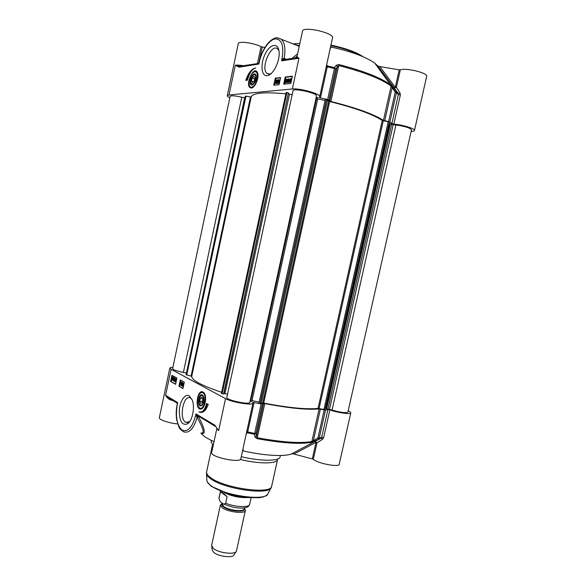<?xml version="1.0" encoding="UTF-8"?>
<svg xmlns="http://www.w3.org/2000/svg" width="586" height="586" viewBox="0 0 586 586"><rect width="100%" height="100%" fill="white"/><g stroke="black" fill="none" stroke-linecap="round" stroke-linejoin="round"><path stroke-width="0.88" d="M271.142 73.55L269.487 74.1L266.982 73.353C260.199 68.284 271.377 42.661 277.749 49.004L278.965 50.828M267.172 75.645L268.249 75.382C274.072 73.719 280.452 59.486 279.009 51.099C277.845 42.111 269.648 44.287 264.989 54.388C260.177 64.299 261.356 76.517 267.172 75.645M239.901 66.284L235.294 65.229L238.912 67.2L240.114 66.247M229.837 97.796C228.064 96.939 227.214 96.236 227.295 95.694L229.009 94.976L292.348 88.991C299.893 88.01 321.165 94.038 319.707 96.705L319.099 97.357L320.483 97.957L327.64 99.547L330.87 101.481C355.87 107.743 373.399 114.036 383.456 120.372L389.91 121.954L391.873 123.587L393.821 124.122C402.78 124.818 415.357 128.715 414.463 130.473C414.295 131.044 413.181 131.359 411.13 131.418M251.423 87.959C255.21 87.944 259.576 76.92 257.452 72.635C253.628 64.13 244.025 87.263 251.035 87.959L251.423 87.959M245.746 80.37C248.369 72.811 251.694 68.679 255.73 67.976C252.002 69.133 249.24 73.199 247.424 80.172L245.746 80.37M275.281 78.187L280.599 77.557L279.068 84.677L273.772 85.234L275.281 78.187L275.86 78.392L274.409 85.16M285.243 77.008L292.363 76.165L290.795 83.446L283.697 84.186L285.243 77.008L285.836 77.227L285.338 79.528M319.707 96.705L332.511 37.944C334.518 32.926 302.786 25.806 302.486 31.212L296.985 56.739L298.977 58.256L281.58 60.849L284.364 59.589M295.439 57.919L298.977 58.256L292.348 88.991M296.985 56.739L296.362 57.78L283.441 59.728L284.283 59.545L284.107 58.373L283.009 58.776L281.58 60.849L282.034 58.717L283.009 58.776L283.353 59.757M258.594 63.354L258.873 64.021L259.276 62.197C261.62 50.96 268.871 40.053 275.017 38.91C281.741 38.932 284.078 45.532 282.034 58.717M238.912 67.2L258.88 64.028L259.276 62.197M256.038 64.65L257.269 63.669M239.784 66.255L258.433 63.434L259.078 62.299C260.733 55.003 263.575 48.814 267.604 43.73C269.846 41.079 272.153 39.284 274.512 38.346C275.647 37.379 277.962 37.709 281.456 39.328L277.771 37.848M258.8 63.171L262.242 47.005L261.041 46.646C253.577 42.866 238.282 40.852 238.282 43.613L227.295 95.694M252.207 87.746L251.138 87.629M256.177 71.58L257.247 72.21M251.782 70.628C249.519 73.016 247.724 76.239 246.398 80.297M280.533 77.85L275.86 78.392M292.304 76.466L285.836 77.227M284.715 82.406L284.349 84.12M320.483 97.957L327.244 66.943L326.739 64.438M326.468 65.661L334.591 67.58L334.416 68.547L335.624 69.067L334.591 67.58L336.225 65.222L338.876 64.585L338.73 65.551C363.76 71.997 381.215 78.846 391.104 86.098L395.184 92.192L396.458 92.639L398.377 94.5L391.873 123.587M330.101 49.004L331.185 47.063C351.402 51.502 365.95 56.886 374.828 63.207L377.816 65.991L394.4 88.171L396.392 87.395L400.319 69.851L399.213 69.829L395.301 87.358L394.144 87.929L398.304 93.57L400.048 93.013L396.392 87.395L395.301 87.358L379.853 66.606L377.816 65.991M379.853 66.606L399.213 69.829M414.463 130.473L426.652 76.422C428.241 73.067 406.413 67.595 400.319 69.851M379.772 70.034L380.922 70.159M262.242 47.005L264.945 47.459M292.89 43.847L299.842 43.481M331.185 47.063L330.563 46.873M297.615 53.831L291.967 58.439M294.905 57.999L297.131 56.051M299.373 45.649L295.022 44.69M393.821 124.122L400.333 95.057L400.048 93.013M328.856 100.023L335.624 69.067L338.73 65.551L330.87 101.481M326.263 66.636L334.416 68.547L327.64 99.547M277.376 79.908L275.816 82.604L276.043 83.175L276.79 82.443L275.955 83.534L275.581 82.619L276.966 80.37L276.035 80.472L276.131 80.055L277.727 80.04L276.167 83.131M276.695 83.461L275.896 83.534M276.863 80.546L276.035 80.472M278.204 79.762L278.555 79.886L277.222 83.608L276.68 83.498L278.204 79.762L276.68 83.498M278.914 79.733L278.321 82.509L278.899 81.937L278.811 82.355L277.918 83.322L278.68 79.762L279.266 79.864L278.804 82.003M278.899 81.937L279.163 82.487L278.423 83.432L277.918 83.322M287.748 79.037L287.997 80.802L286.7 82.626M286.569 82.187L287.433 79.308L286.671 82.223M288.891 78.795L288.283 81.622L288.883 81.036L288.788 81.469L287.865 82.45L288.649 78.824L289.242 78.927L288.773 81.117M288.883 81.036L289.147 81.593L288.378 82.56L287.865 82.45M291.161 81.754L289.88 82.282M289.682 82.238L289.015 82.245L289.418 80.502L290.766 78.524L291.718 78.531L291.323 80.289L289.96 82.274L289.433 81.952L289.11 82.436M286.21 81.915L285.184 82.787M286.224 79.213L286.62 79.872M394.107 87.9L398.231 93.504L390.342 84.611C380.307 77.506 363.152 70.833 338.876 64.585M390.818 85.878L389.353 83.908M398.334 93.694L398.377 94.5L400.333 95.057M389.91 121.954L396.458 92.639L396.253 91.577L395.184 92.192L388.628 121.536M396.319 91.665L393.081 87.49L392.012 88.105L384.716 120.782M383.456 120.372L391.104 86.098L390.913 85.043M329.735 101.026L337.243 66.701L336.225 65.222M286.605 82.589L286.364 80.817L287.631 78.971L287.645 80.678L286.605 82.589L286.957 82.714M285.082 82.751L284.84 80.985L286.107 79.147L286.115 80.846L285.082 82.751L285.433 82.875M254.038 73.99C250.5 75.03 248.581 85.688 252.046 85.036L252.449 84.941C255.1 83.124 256.36 80.106 256.243 75.88C255.914 74.276 255.174 73.646 254.038 73.99M289.609 81.359L290.92 78.993L289.609 81.359M289.667 81.601L291.125 79.418L290.048 81.864L289.667 81.601L290.099 81.857M285.865 80.875L285.045 82.348L285.792 79.447L285.865 80.875M250.896 83.227L252.493 84.743L253.291 84.443M256.17 75.55L254.346 74.525L253.562 74.993M287.521 79.476L286.84 82.15M291 79.073L290.019 80.751M291.088 80.143L290.026 81.725M285.997 79.645L285.316 82.318M253.306 84.428L252.778 84.018M252.222 84.194L250.705 82.545C250.581 78.949 251.658 76.378 253.928 74.818C257.422 73.389 255.489 84.032 252.222 84.194M254.28 80.868L252.566 82.589L251.519 81.19L252.185 78.077L253.892 76.348L254.947 77.74L254.28 80.868M251.519 81.19L253.328 81.828M252.185 78.077L254.683 78.971M330.834 45.635C343.748 48.308 353.878 51.751 361.232 55.956M363.02 56.71C356.156 52.037 345.462 48.169 330.944 45.122M357.174 70.752L357.021 69.895L357.863 70.408M349.827 67.515L356.903 69.661M343.096 65.661L342.891 66.614M365.825 73.697L367.349 74.254M366.755 73.045L367.195 73.909L370.608 75.506M378.805 79.015L377.699 77.52M189.703 421.612L185.857 422.345C178.525 419.173 183.469 393.689 190.582 398.048L191.922 399.198M189.249 395.85C185.015 393.301 179.763 401.285 179.294 410.735C179.492 421.576 182.305 425.912 187.725 423.737C192.464 420.565 195.05 407.292 192.311 400.187L189.249 395.85M348.201 410.808C350.003 411.65 350.868 412.332 350.794 412.852C350.882 414.595 338.122 412.83 329.852 409.922L327.904 409.592L325.501 410.127L319.121 408.896C307.635 410.046 289.521 408.274 264.769 403.593L261.136 403.879L252.661 402.318L252.954 403.073L240.831 458.721C240.67 463.504 209.876 456.97 211.671 452.524L216.849 428.505L218.651 430.629L214.886 425.202L218.651 430.629L225.551 398.641L171.097 369.305L169.823 368.059C169.955 367.598 170.98 367.363 172.899 367.363M203.056 392.041C197.094 388.577 194.427 410.42 200.998 409.05C204.866 408.713 207.239 397.271 204.272 393.235L203.056 392.041M206.646 403.483L208.257 404.399C205.847 410.837 202.903 413.394 199.423 412.068L199.013 411.797C202.331 412.852 204.873 410.075 206.646 403.483M182.949 388.511L178.95 386.24L180.298 379.911L184.304 382.123L182.949 388.511M175.588 384.328L170.636 381.515L171.947 375.304L176.921 378.043L175.588 384.328M214.886 425.202L195.936 413.914L196.354 415.994L196.977 415.306L195.936 413.914L195.556 415.694C192.274 427.641 187.747 432.409 181.975 430.014C176.877 425.158 175.317 416.653 177.302 404.508L177.346 403.578M201.752 433.42C205.935 434.46 204.91 428.952 198.661 416.902L197.101 417.342C203.459 428.571 204.77 433.787 201.035 433.003M198.661 416.902L198.244 416.258L196.955 416.763L197.101 417.342C193.746 428.791 189.227 433.596 183.535 431.765C180.591 429.663 179.038 428.051 178.869 426.93L176.664 419.715C175.932 414.742 176.1 409.621 177.177 404.362L177.324 403.659M197.753 415.848L196.955 416.763L195.556 415.694M199.943 417.034L196.977 415.306M198.464 415.218L199.299 416.639L215.069 426.256M170.636 381.515L175.639 384.094M172.474 375.597L172.006 377.809M171.793 378.827L171.603 379.713M171.566 379.889L171.207 381.581M175.361 378.417L175.8 379.318M175.353 381.31L174.723 381.611M175.544 378.431L174.533 381.596L174.416 379.743L175.544 378.431M173.939 378.805L172.46 380.307M174.21 377.845L174.665 377.941L173.998 381.076L173.485 380.944L174.005 378.505L173.566 378.776L174.32 377.904L173.654 381.039M173.463 377.311L173.178 379.032L172.196 380.277L171.544 379.794L172.863 377.054L173.222 377.626L173.8 377.347L173.588 378.673M171.962 380.036L171.595 380.021M172.921 377.054L173.441 377.34M176.122 381.794L175.61 382.197L175.361 381.698L175.492 380.343L176.283 378.995L176.54 379.838M174.591 379.838L175.133 378.71L174.599 381.274L174.591 379.838L174.833 381.149M174.899 378.834L174.936 379.875M173.075 378.109L172.262 379.918L172.006 379.486L173.075 378.109M173.046 377.845L171.976 379.23L172.789 377.406L173.046 377.845M173.046 378.629L172.101 379.75M172.863 377.457L172.343 378.754M175.668 380.439L176.21 379.31L175.675 381.882L175.668 380.439L175.91 381.757M175.976 379.435L176.012 380.482M178.95 386.24L183 388.269M180.825 380.204L179.528 386.299M183.022 383.339L182.334 383.581L182.993 382.914L183.257 384.05L182.143 385.595L182.766 386.372L181.814 385.837L183.074 383.94L182.92 383.237L182.502 383.72M183.088 382.929L183.601 384.086L182.488 385.632L183.191 386.028L182.766 386.372M182.305 382.49L181.191 385.544L182.305 382.49L182.678 382.929M182.414 383.647L181.33 385.625M181.125 383.002L180.737 382.98L181.514 382.101L180.84 385.288L181.191 382.702L180.737 382.98M181.404 382.035L181.858 382.138L180.84 385.288M207.195 403.798C205.664 409.519 203.415 412.302 200.434 412.141M200.024 412.126L201.13 412.507M252.954 403.073C253.225 405.761 231.91 402.34 225.551 398.641M312.316 458.926L293.901 454.025L316.022 442.349L317.004 442.745L315.195 441.397L316.022 442.349L312.316 458.926L313.298 459.336C317.802 463.497 339.272 467.555 339.206 464.251L350.794 412.852M313.298 459.336L317.004 442.745L322.556 439.302L321.157 438.138L291.806 453.747L293.901 454.025M291.806 453.747C285.199 456.868 264.301 455.783 243.175 450.898L243.007 448.759M242.56 450.81L243.175 450.898M214.015 441.654C206.975 438.496 202.624 435.61 200.954 432.995M169.823 368.059L159.348 417.686C158.55 419.605 169.229 423.268 177.646 423.92M213.201 445.426L211.107 442.012L211.414 440.452M280.43 455.512L280.064 457.051C278.929 461.314 260.374 461.321 241.278 456.692M246.252 433.867L247.71 431.875L254.134 402.384M324.19 409.973L317.942 437.947L318.645 438.914L319.253 438.079L317.942 437.947L311.84 441.551C300.2 443.529 282.02 442.262 257.298 437.749L256.441 436.152L254.954 437.01L254.463 434.27L255.972 433.413L254.698 433.362L254.463 434.27L246.508 432.666M327.904 409.592L321.692 437.339L321.157 438.138L314.162 441.163L313.459 440.203L320.403 409.057M322.556 439.302L323.648 437.647L329.852 409.922M254.954 437.01L257.042 438.643C281.595 443.126 299.658 444.371 311.239 442.386L314.162 441.163M177.053 403.073L169.808 398.663L165.611 395.264C166.417 397.271 167.999 398.81 170.365 399.879L170.343 398.985M202.485 392.217L203.789 392.62M202.126 408.545L200.932 408.72M203.569 392.481L201.848 392.254M202.441 394.92C199.189 392.825 196.757 404.23 200.097 405.893L201.855 405.717C203.913 403.498 204.529 400.502 203.716 396.729L202.441 394.92M199.658 404.457L200.559 405.512L202.507 405.065M203.445 396.085L201.152 395.535L200.529 396.143M200.273 405.065L199.233 403.578C198.515 400.348 199.05 397.791 200.815 395.902C204.895 393.067 204.075 407.16 200.273 405.065M202.192 402.67L200.61 403.483L199.694 401.227L200.346 398.165L201.928 397.337L202.851 399.586L202.192 402.67M200.346 398.165L202.346 398.355M199.694 401.227L202.448 401.491M212.813 447.221L212.308 445.616M277.471 459.827C276.336 463.958 258.411 463.951 240.26 459.468M244.215 508.267L245.373 510.457C245.241 514.237 227.273 512.025 221.955 507.527L220.409 505.015L222.372 503.499M220.439 491.771L222.695 492.628L227.09 496.701L225.676 503.191C224.46 504.429 223.193 504.297 221.874 502.795C220.38 502.143 219.435 500.605 219.047 498.181L220.439 491.771L227.09 496.701M246.948 497.565C239 497.807 231.463 496.159 224.335 492.628M243.901 497.206C238.158 496.906 232.605 495.697 227.258 493.573M245.373 510.457L236.429 551.111C235.352 555.132 218.109 553.023 213.121 548.21L211.641 545.376L220.409 505.015M236.107 551.609L234.07 554.759C233.082 558.341 217.955 556.502 213.568 552.239L212.235 550.005L211.693 546.269M258.975 403.022L260.038 403.461L326.431 99.488L325.252 99.466L258.975 403.022L325.252 99.466M328.731 101.188L262.748 403L263.715 403.065L329.647 101.554L326.431 99.488M329.647 101.554C354.816 107.795 372.344 114.087 382.248 120.423L318.059 408.383L325.025 409.68M319.092 408.515L383.259 120.753L382.248 120.423M383.259 120.753L388.21 121.705L323.89 409.673M324.959 409.79L389.258 122.064L388.21 121.705M389.258 122.064L324.996 409.782M388.95 123.822L389.8 123.939M326.644 408.808L326.16 408.662L389.844 123.763L390.357 123.836L326.644 408.808L332.057 410.053C340.627 412.507 345.908 413.211 347.894 412.156L411.475 129.894C410.127 127.916 404.941 126.276 395.916 124.972L332.057 410.053M327.977 408.999L391.668 124.232L390.357 123.836M391.668 124.232L328.021 408.984M329.515 409.226L393.191 124.686L391.704 124.269M393.191 124.686L395.916 124.972M241.776 97.21L183.396 372.469C176.73 371.085 173.141 369.803 172.636 368.616L230.137 96.375C231.126 95.386 235.008 95.665 241.776 97.21L244.633 97.928L186.465 373.062M245.974 96.155L245.263 96.17L186.128 374.659L186.758 374.945L245.974 96.155L250.493 96.902L191.095 376.102L191.732 376.388C191.864 380.351 201.826 385.647 221.618 392.29M191.732 376.388L251.211 96.895L250.493 96.902M251.211 96.895C253.057 92.844 264.616 91.826 285.88 93.819M221.969 393.719L286.847 92.493L286.158 92.544L221.376 393.411L222.079 393.755L223.801 393.924L288.422 92.947L286.957 92.507L222.079 393.755M288.532 93.555L289.469 94.221L292.187 94.588M293.007 90.786C293.022 87.658 317.81 93.174 316.499 96.016L249.826 402.384C249.9 405.153 225.647 399.967 226.826 397.462L293.007 90.786M316.821 97.408L250.647 401.403L251.834 401.351L317.898 97.987L316.228 97.261M317.7 98.895L325.032 100.484M259.173 402.128L252.009 400.553M250.647 401.403L316.667 97.379M250.061 401.293L250.5 401.366M227.544 394.114L223.889 393.528M191.095 376.102L186.758 374.945M183.396 372.469L186.231 373.011M325.384 408.274L326.19 408.508M263.715 403.065C288.605 407.827 306.72 409.599 318.059 408.383M262.748 403L261.253 403.578L327.611 99.92M326.556 99.517L260.155 403.49L261.253 403.578M289.469 94.221L224.98 393.353M229.009 94.976L235.294 65.229C237.191 64.965 239.93 65.134 243.52 65.735M286.466 59.267L284.107 58.373C285.734 49.231 284.847 42.881 281.456 39.328L299.226 46.353M261.041 46.646L257.422 63.64M257.657 73.228L256.815 71.931L254.478 71.66C250.64 72.994 246.75 83.652 250.412 87.248L253.123 87.211M257.042 72.012L255.555 71.463M254.346 71.902C249.153 73.763 246.926 88.874 252.112 87.043C257.349 85.336 259.62 69.851 254.346 71.902M355.966 69.529L356.493 70.532M346.172 67.493L346.37 66.54M361.906 72.312L361.306 71.111M171.097 369.305L165.611 395.264L177.704 402.611L177.302 404.508M246.713 431.743L254.698 433.362L261.136 403.879M325.501 410.127L319.253 438.079L321.692 437.339L323.648 437.647M311.239 442.386L311.84 441.551L319.121 408.896M264.769 403.593L257.042 438.643M263.583 403.512L256.441 436.152L255.972 433.413L262.411 403.974M170.365 399.879L173.017 400.619M204.477 393.58L203.335 392.459C199.086 390.012 194.083 403.468 200.016 408.471L203.005 407.724M202.895 392.825C198.39 390.276 195.16 405.409 199.65 407.988C204.162 410.764 207.488 395.257 202.895 392.825M210.469 477.539C207.576 475.407 206.294 473.51 206.616 471.855L206.499 473.1C206.353 474.704 207.642 476.506 210.374 478.528C223.698 489.229 270.607 495.734 271.303 487.23L271.714 486.05C271.948 494.87 224.079 488.438 210.469 477.539M270.908 487.992L268.022 493.478C267.223 501.704 223.09 495.675 210.542 485.384C207.971 483.45 206.748 481.699 206.88 480.146L206.543 473.928M244.289 507.923L244.069 508.934C243.952 512.223 228.254 510.289 223.588 506.37L222.277 503.923M222.284 503.879C221.486 504.663 221.816 505.637 223.281 506.795C228.628 511.285 246.501 512.823 244.135 508.648M219.047 498.181L219.003 498.649M251.072 497.873L249.658 504.319C249.453 507.791 234.905 507.168 225.676 503.191M223.552 393.968L288.422 92.947M251.804 401.447L317.912 97.877M269.12 74.129L266.982 73.353M270.41 73.873L268.249 75.382M251.702 87.768L251.035 87.959M374.828 63.207L390.342 84.611M393.081 87.49L390.928 85.065M397.015 93.13L397.176 92.412M252.866 84.655L252.449 84.941M253.928 74.818L254.346 74.525M357.577 69.881L357.841 70.393M376.219 76.861L377.267 78.312M188.15 422.528L185.857 422.345M189.403 421.854L187.725 423.737M199.423 412.068L199.987 412.119M201.606 408.706L200.998 409.05M202.185 405.351L201.855 405.717M200.815 395.902L201.152 395.535M212.286 445.558L206.616 471.855M277.508 459.783L271.714 486.05M207.305 481.992L211.187 486.314L230.423 494.489L246.984 497.565L259.041 497.69C262.477 497.36 265.077 496.467 266.842 495.009M222.431 503.198L222.226 504.172M222.306 503.799L221.003 504.143M244.15 508.567L245.182 509.417M220.461 491.185L219.061 497.646M249.658 504.319C248.83 506.136 247.841 507.124 246.691 507.286C244.377 508.377 235.667 509.263 223.94 504.033M389.324 122.159L325.062 409.739M245.263 96.17L186.128 374.659M286.158 92.544L221.376 393.411"/></g></svg>

